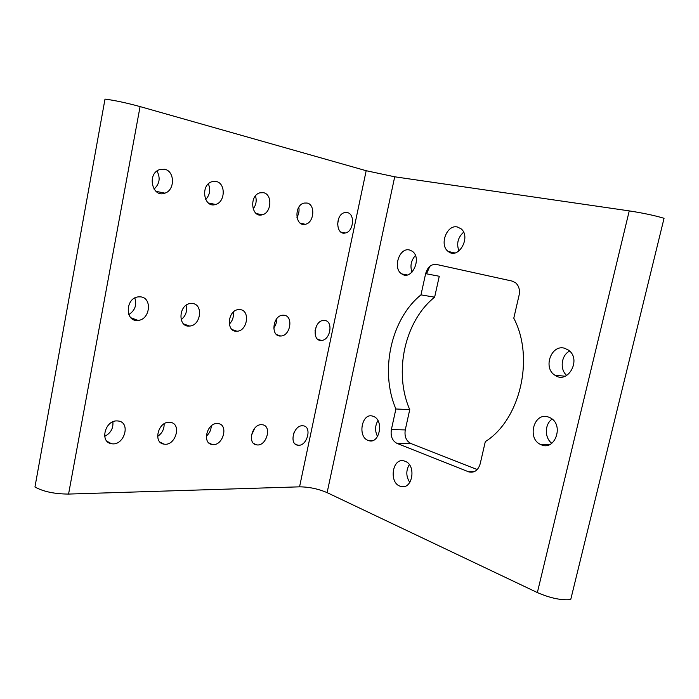 <?xml version="1.0" encoding="UTF-8"?>
<svg xmlns="http://www.w3.org/2000/svg" width="699" height="699" viewBox="0 0 699 699"><rect width="100%" height="100%" fill="white"/><g stroke="black" fill="none" stroke-linecap="round" stroke-linejoin="round"><path stroke-width="1.05" d="M453.232 253.143L453.354 252.61M453.712 252.689L453.607 253.125M540.886 444.555L541.777 444.87M373.283 416.359C384.424 419.924 379.505 444.817 368.539 440.545C356.936 437.347 361.899 411.589 373.231 416.342L373.283 416.359M377.923 420.606C374.952 425.831 374.83 431.143 377.556 436.534M564.687 348.277L568.558 350.173C581.891 359.33 567.868 384.747 554.936 375.232C542.677 368.024 551.266 344.013 564.687 348.277M569.606 351.055C561.21 355.206 559.532 369.535 566.749 375.45M405.202 461.314C416.674 465.298 412.384 490.121 400.894 486.417C388.356 483.743 392.2 456.709 404.52 461.069L405.202 461.314M409.299 464.617C405.848 470.628 406.014 476.578 409.806 482.459M434.638 297.171L420.973 294.873L425.639 273.65L439.269 276.262L434.638 297.171C404.564 321.086 393.493 372.55 409.745 409.623L405.254 429.92C404.31 436.456 406.171 440.982 410.837 443.507L477.234 469.553M425.639 273.65C427.596 267.07 431.196 264.004 436.438 264.44L512.14 281.085L515.591 282.772C518.911 285.812 520.082 289.945 519.095 295.179L513.782 318.194C534.805 358.01 520.039 420.134 485.307 441.619L480.169 463.883C478.107 470.383 474.333 473.057 468.828 471.904L396.945 443.358C392.27 440.798 390.418 436.202 391.37 429.579L395.896 408.985C379.662 371.387 390.802 319.198 420.973 294.873M409.745 409.623L395.896 408.985M409.457 249.98L412.157 251.186C422.519 257.87 411.641 281.278 401.733 273.903C392.454 268.538 399.269 247.21 409.457 249.98M415.407 255.511C411.056 260.43 409.92 265.987 411.991 272.173M426.53 273.816L429.815 266.363M457.26 226.957L460.973 228.722C471.58 236.804 458.317 260.177 448.234 251.474C439.059 245.244 446.661 224.396 457.26 226.957M463.594 232.217C457.854 237.494 456.307 243.759 458.963 250.985M548.383 417.015L550.235 417.81C564.521 424.695 554.831 451.869 540.808 444.555C526.574 438.797 533.966 411.641 548.383 417.015M552.158 419.103C544.591 423.978 544.39 437.985 551.826 443.297M68.563 494.071L299.556 486.836C309.089 486.923 318.272 488.854 327.115 492.638L537.356 592.577C550.244 598.143 561.358 600.476 570.716 599.585L664.05 218.306C655.173 215.598 643.569 213.125 629.249 210.888L394.717 176.795L366.18 170.713L140.08 106.589C126.143 102.788 114.444 100.298 104.999 99.109L34.95 487.002C43.355 491.642 54.557 493.992 68.563 494.071L140.08 106.589M284.065 315.24C293.702 315.974 290.461 336.097 280.753 336.001C270.434 337.014 272.488 315.494 282.789 315.205L284.065 315.24M273.693 328.041C275.799 325.341 276.778 322.274 276.638 318.849M192.487 303.506C203.627 304.388 200.762 325.813 189.525 326.049C177.494 327.525 178.49 304.318 190.565 303.497L192.487 303.506M181.137 319.705C185.803 315.931 187.463 311.116 186.109 305.271M164.667 169.263C174.968 171.141 175.065 190.242 164.877 193.16C152.496 198.193 146.615 174.156 159.311 169.691L164.667 169.263M154.033 189.106C159.625 183.968 160.604 177.93 156.995 171.002M302.606 425.77L303.008 425.796C312.567 426.329 307.079 446.879 297.844 445.193C288.818 444.538 293.589 425.018 302.606 425.77M293.501 433.904L294.532 431.519M117.222 420.92L118.148 420.99C131.36 422.257 124.073 446.547 111.359 443.655C99.441 442.091 105.112 419.977 117.222 420.92M104.675 436.351C110.695 433.214 113.43 428.365 112.88 421.794M263.514 192.706C272.671 194.331 271.544 213.012 262.239 214.794C251.308 218.184 248.844 195.502 259.967 192.81L263.514 192.706M253.117 208.94C256.114 205.034 256.9 200.692 255.476 195.903M169.385 422.283L170.119 422.336C182.238 423.332 175.589 446.565 163.898 444.101C152.784 442.869 158.157 421.392 169.385 422.283M157.598 436.394C162.107 433.345 164.282 429.151 164.125 423.804M217.363 423.542L217.957 423.577C229.115 424.38 222.937 446.635 212.164 444.503C201.801 443.507 206.939 422.703 217.363 423.542M206.301 436.185C209.447 433.45 211.098 430.016 211.264 425.892M216.218 181.487C225.943 183.243 225.349 202.194 215.572 204.466C203.907 208.564 199.975 185.165 211.884 181.714L216.218 181.487M205.663 199.538C209.875 194.977 210.775 189.752 208.363 183.881M307.062 203.033C315.677 204.545 314.131 222.885 305.332 224.274C295.1 227.123 293.746 205.183 304.109 203.068L307.062 203.033M296.918 217.31C298.814 214.217 299.443 210.862 298.805 207.262M261.627 424.695L262.116 424.73C272.427 425.385 266.634 446.748 256.664 444.861C247.009 444.057 251.946 423.9 261.627 424.695M251.352 435.608L254.716 428.199M347.298 212.575C355.398 213.981 353.537 231.928 345.219 233.012C335.66 235.432 335.153 214.243 344.817 212.575L347.298 212.575M337.538 224.475L338.735 218.333M140.613 296.857C152.609 297.826 150.067 319.897 137.965 320.395C124.946 322.248 125.069 298.15 138.184 296.883L140.613 296.857M128.799 314.594C134.986 310.548 137.004 305.009 134.828 297.984M240.141 309.613C250.495 310.417 247.402 331.186 236.961 331.221C225.838 332.436 227.446 310.094 238.586 309.587L240.141 309.613M229.255 324.205C232.575 320.85 233.903 316.848 233.23 312.173M324.686 320.439C333.668 321.112 330.321 340.596 321.287 340.413C311.693 341.278 314.069 320.535 323.62 320.413L324.686 320.439M314.978 330.968L316.638 325.647M405.254 429.92L391.37 429.579M410.837 443.507L396.945 443.358M474.385 471.615L468.356 471.738M327.115 492.638L394.717 176.795M537.356 592.577L629.249 210.888M299.556 486.836L366.18 170.713M372.541 440.597L368.539 440.545M565.185 376.228L554.936 375.232M405.062 486.277L400.894 486.417M473.931 471.799L468.828 471.904M407.202 274.925L401.733 273.903M454.874 252.942L448.234 251.474M549.51 444.651L540.808 444.555M276.664 334.638L280.753 336.001M183.68 323.96L189.525 326.049M155.929 191.316L164.877 193.16M295.24 444.048L297.844 445.193M106.999 441.279L111.359 443.655M256.297 213.562L262.239 214.794M160.062 442.144L163.898 444.101M208.8 442.878L212.164 444.503M208.328 202.972L215.572 204.466M300.387 223.243L305.332 224.274M253.711 443.507L256.664 444.861M341.06 232.147L345.219 233.012M130.835 317.748L137.965 320.395M232.103 329.561L236.961 331.221M317.8 339.286L321.287 340.413"/></g></svg>
